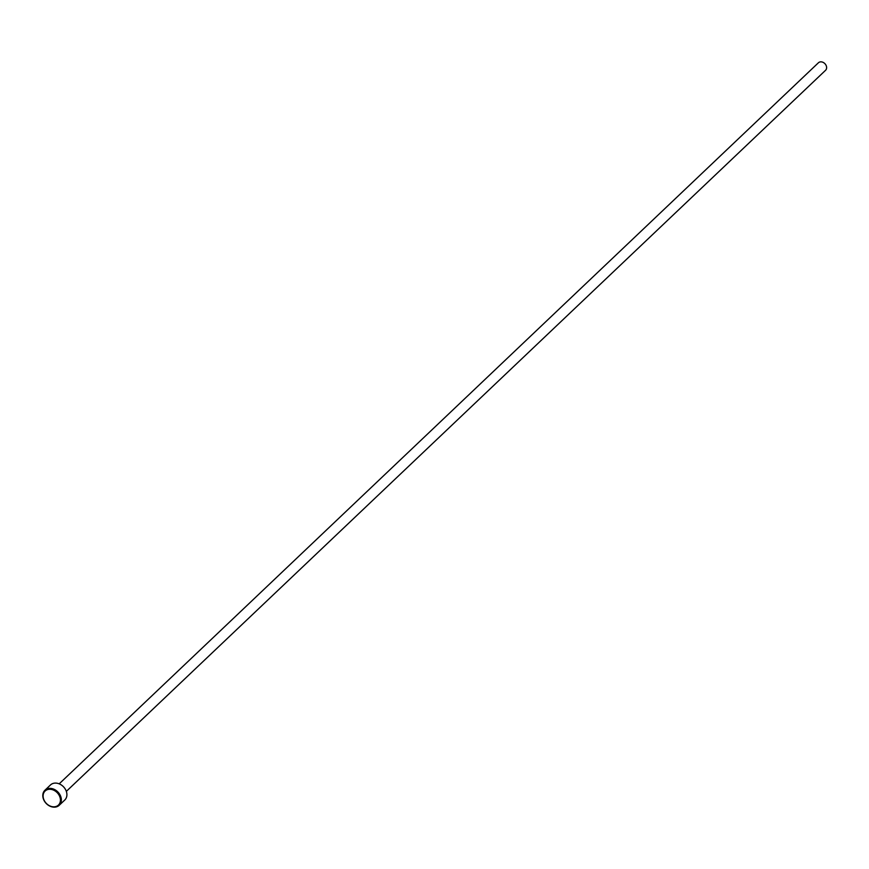 <?xml version="1.0" encoding="UTF-8"?>
<svg xmlns="http://www.w3.org/2000/svg" width="869" height="869" viewBox="0 0 869 869"><rect width="100%" height="100%" fill="white"/><g stroke="black" fill="none" stroke-linecap="round" stroke-linejoin="round"><path stroke-width="1.3" d="M59.222 805.281L64.773 800.012A10.374 8.19 -133.5 0 0 65.392 789.302A10.374 8.19 -133.5 0 0 55.019 783.099A10.374 8.19 -133.5 0 0 50.478 784.968L44.938 790.236A10.374 8.19 46.5 0 1 49.479 788.368A10.374 8.19 46.5 0 1 59.842 794.57A10.374 8.19 46.5 0 1 59.222 805.281A10.374 8.19 46.5 0 1 54.682 807.149A10.374 8.19 46.5 0 1 44.319 800.957A10.374 8.19 46.5 0 1 44.938 790.236M49.337 789.291A9.678 7.636 -133.5 0 0 43.45 798.492A9.678 7.636 -133.5 0 0 54.204 806.812A9.678 7.636 -133.5 0 0 60.091 797.612A9.678 7.636 -133.5 0 0 49.337 789.291M59.19 783.849L818.402 62.785A5.192 4.095 46.5 0 1 820.673 61.851A5.192 4.095 46.5 0 1 825.865 64.947A5.192 4.095 46.5 0 1 825.55 70.302L66.337 791.377"/></g></svg>
